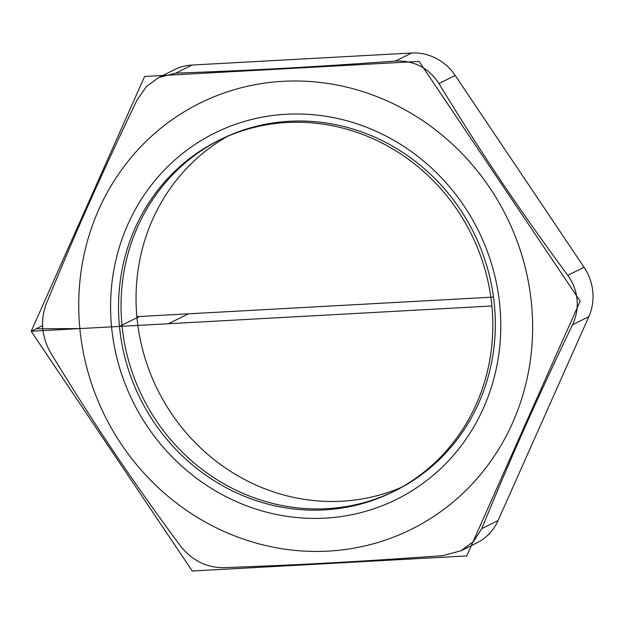 <?xml version="1.0" encoding="UTF-8"?>
<svg xmlns="http://www.w3.org/2000/svg" width="624" height="624" viewBox="0 0 624 624"><rect width="100%" height="100%" fill="white"/><g stroke="black" fill="none" stroke-linecap="round" stroke-linejoin="round"><path stroke-width="0.94" d="M51.004 353.402C41.668 337.022 40.076 320.541 46.246 303.95C76.136 230.981 100.441 176.374 136.984 100.105L146.359 86.619L158.808 77.47L175.781 73.125C252.829 70.364 311.649 67.135 395.359 61.074C414.11 60.333 428.626 67.829 438.914 83.546C482.75 155.399 517.257 206.778 567.754 275.332C573.097 282.742 576.194 290.776 577.044 299.442C577.863 308.116 576.35 316.563 572.512 324.792C535.969 401.06 511.664 455.66 481.775 528.629L473.343 541.655L460.957 550.766L442.978 555.617C359.268 561.678 300.448 564.899 223.4 567.661C206.099 567.684 191.584 560.196 179.845 545.197C129.355 476.635 94.84 425.264 51.004 353.402M175.781 73.125L192.075 65.044A50.076 47.198 -116.4 0 0 174.595 69.631L158.8 77.462M192.075 65.044L411.661 53.001L395.359 61.074M438.914 83.546L455.208 75.465A50.076 47.198 -116.4 0 0 411.661 53.001M455.208 75.465L584.048 267.259L567.754 275.332M572.512 324.792L588.814 316.711A50.076 47.198 -116.4 0 0 584.048 267.259M588.814 316.711L498.069 520.549L481.775 528.629M460.964 550.781L476.752 542.95A50.076 47.198 -116.4 0 0 498.069 520.549M531.5 303.81A237.869 224.188 -116.4 0 0 173.183 118.966A237.869 224.188 -116.4 0 0 212.355 525.829A237.869 224.188 -116.4 0 0 531.5 303.81M228.657 135.697A196.139 184.852 -116.4 0 0 136.976 317.749A196.139 184.852 -116.4 0 0 402.698 486.798M121.976 325.182A196.139 184.852 63.6 0 1 221.068 139.23A196.139 184.852 63.6 0 1 473.803 232.869A196.139 184.852 63.6 0 1 395.288 490.698A196.139 184.852 63.6 0 1 121.976 325.182M111.556 326.851A204.485 192.722 -116.4 0 0 419.578 485.761A204.485 192.722 -116.4 0 0 385.905 135.993A204.485 192.722 -116.4 0 0 111.556 326.851M493.498 297.086L139.472 316.508L119.473 326.422A196.139 184.852 -116.4 0 0 414.929 478.842A196.139 184.852 -116.4 0 0 382.629 143.348A196.139 184.852 -116.4 0 0 119.473 326.422L491.884 305.986M192.247 570.999L31.2 331.258L144.628 76.463L419.11 61.402L580.156 301.142L466.729 555.945L192.247 570.999M136.874 316.649L188.432 313.817L168.441 323.731L31.2 331.258L42.588 325.619M79.856 328.591L36.2 328.786L31.2 331.258L79.856 328.591"/></g></svg>
